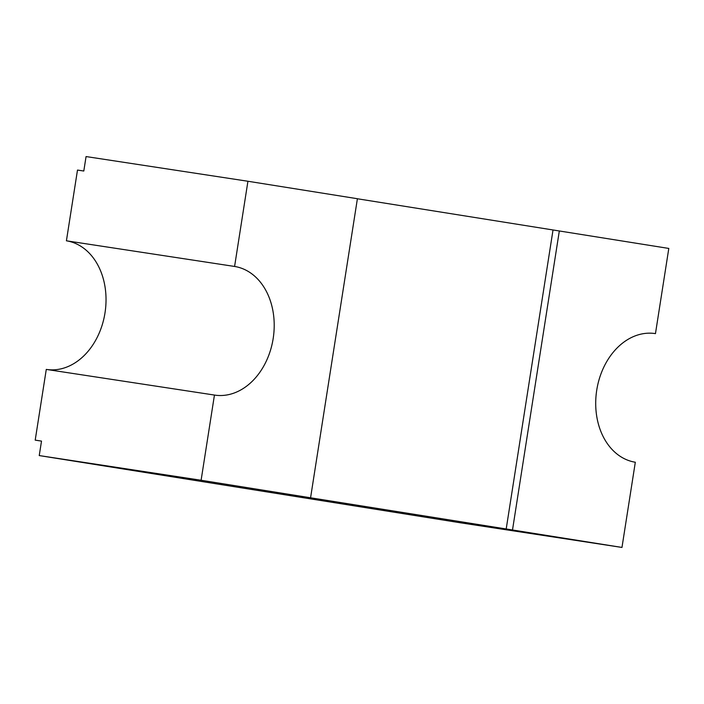 <?xml version="1.0" encoding="UTF-8"?>
<svg xmlns="http://www.w3.org/2000/svg" width="704" height="704" viewBox="0 0 704 704"><rect width="100%" height="100%" fill="white"/><g stroke="black" fill="none" stroke-linecap="round" stroke-linejoin="round"><path stroke-width="1.06" d="M310.578 497.737L357.403 198.722L247.931 181.254L234.59 266.455A65.085 49.271 -81.3 0 1 273.205 338.351A65.085 49.271 -81.3 0 1 214.702 395.102A65.085 49.271 -81.3 0 1 214.447 395.058L201.106 480.26L304.278 496.778L621.975 547.439L635.316 462.238A65.085 49.271 -81.3 0 1 596.737 390.166A65.085 49.271 -81.3 0 1 655.204 333.59A65.085 49.271 -81.3 0 1 655.459 333.634L654.949 333.555M247.931 181.254L86.064 156.561L83.802 171.028L77.493 170.069L66.414 240.803A65.085 49.271 -81.3 0 1 105.054 312.532A65.085 49.271 -81.3 0 1 46.79 369.486M234.59 266.455L66.414 240.803M201.106 480.26L39.239 455.567L41.51 441.1L35.2 440.141L46.279 369.406L214.447 395.058M621.975 547.439L460.108 522.746L39.239 455.567M655.459 333.634L668.8 248.433L357.394 198.766M41.51 441.1L35.737 440.22A136.682 103.47 -81.3 0 1 35.2 440.141M512.503 529.962L559.328 230.956M506.194 529.003L553.018 229.997"/></g></svg>
